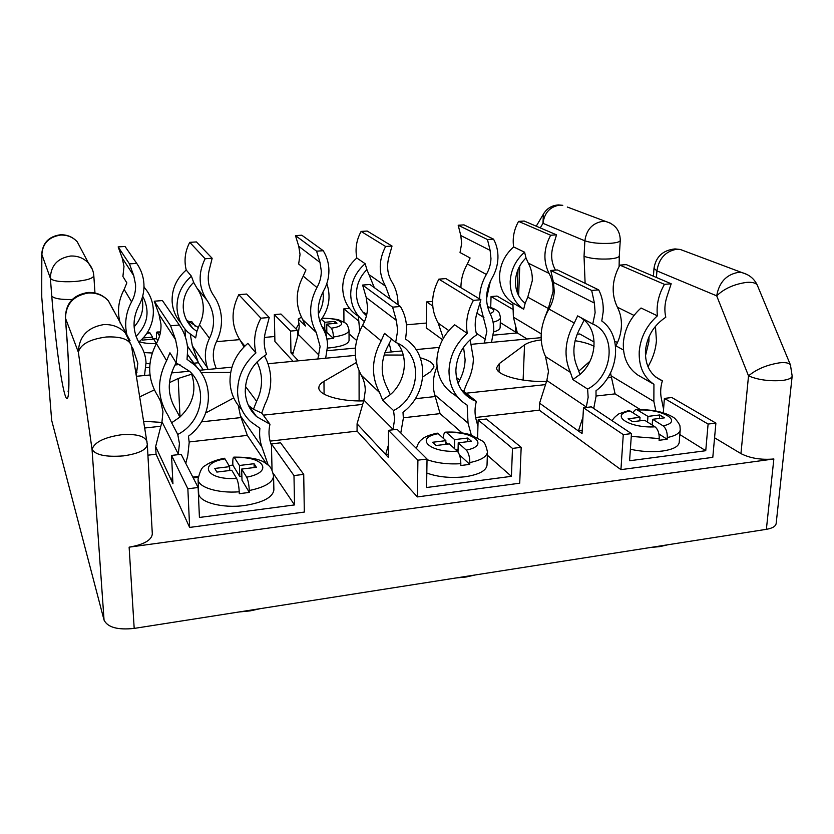 <?xml version="1.0" encoding="UTF-8"?>
<svg xmlns="http://www.w3.org/2000/svg" width="834" height="834" viewBox="0 0 834 834"><rect width="100%" height="100%" fill="white"/><g stroke="black" fill="none" stroke-linecap="round" stroke-linejoin="round"><path stroke-width="1.25" d="M326.897 339.042L333.412 338.427L333.402 337.04C333.235 332.683 332.516 329.722 331.244 328.179L326.74 324.113L336.967 323.227L334.914 321.413L324.728 322.299L321.444 319.328M327.533 348.028L330.087 347.82C342.076 346.475 348.393 344.025 349.06 340.481L349.029 330.254C348.602 333.287 343.389 335.549 333.402 337.04M323.154 328.825L324.322 328.784L321.934 326.584M333.412 338.427L326.813 332.339L326.74 324.113M324.322 328.784C325.479 330.16 326.177 332.87 326.438 336.946M324.791 329.409L324.728 322.299M326.792 330.306L325.281 330.441M334.924 323.404L334.914 321.413M513.64 246.958C504.914 254.693 500.223 264.295 499.556 275.762C499.514 287.834 503.965 296.925 512.9 303.013L523.669 309.226C514.609 303.044 510.116 293.808 510.199 281.527C510.898 269.851 515.693 260.083 524.586 252.202L513.64 246.958C512.347 238.138 513.984 229.621 518.56 221.396L550.659 235.251C543.57 248.595 543.038 261.313 549.064 273.406C552.004 278.858 553.338 284.894 553.067 291.493L548.334 308.517L544.8 317.493M525.993 257.914L528.297 263.137C531.185 268.433 532.519 274.282 532.29 280.683L527.776 297.165L525.159 303.284C518.56 297.957 515.329 290.566 515.454 281.11C515.965 272.124 519.478 264.399 525.993 257.914L524.586 252.202M491.497 342.388L493.738 330.452C493.916 324.395 492.706 318.786 490.121 313.626C484.794 302.137 485.471 290.211 492.164 277.858C495.74 271.665 497.669 265.076 497.94 258.081C498.138 251.201 496.668 244.883 493.54 239.129L463.985 224.878L458.189 225.243L487.463 239.546L490.121 250.367L490.965 258.592C490.757 264.201 489.214 269.486 486.347 274.459C481.896 282.205 479.633 290.368 479.592 298.947M486.347 274.459L467.374 263.971L470.105 257.977L460.034 252.546L461.671 243.372L460.795 235.542L490.121 250.367M479.821 303.42L486.879 331.088L484.346 343.076M500.296 322.56L515.339 331.942L517.049 331.786M523.669 309.226L525.159 303.284M512.9 303.013L513.39 317.149L541.183 333.829M555.475 270.101L554.975 269.153C551.305 262.116 550.701 254.37 553.14 245.894L556.539 234.844L550.659 235.251M467.374 263.971C463.089 271.467 460.931 279.369 460.931 287.667M487.463 239.546L493.54 239.129M518.56 221.396L524.179 221.041L556.539 234.844M458.189 225.243L460.795 235.542M493.29 335.174L517.33 332.933L513.39 317.149M512.618 305.108L497.012 296.06L491.049 296.55L490.705 307.506M432.575 301.418L426.674 301.918L426.268 327.887L442.531 339.73M426.674 301.918L432.721 305.995M517.33 332.933L527.067 339M490.35 281.308L486.545 298.676M515.568 325.865L515.339 331.942M491.049 296.55L512.399 309.101M196.876 331.452L192.8 328.283C186.931 322.706 183.741 315.794 183.24 307.569C183.011 297.853 186.472 289.461 193.644 282.392L196.887 288.022C200.827 293.735 202.954 300.042 203.277 306.964C203.496 313.188 202.214 319.141 199.43 324.822L196.876 331.452L195.667 337.885L187.9 332.213C181.228 325.646 177.59 317.598 177.006 308.069C176.745 295.434 181.551 284.821 191.434 276.221L186.232 270.039C183.887 260.51 185.054 251.274 189.756 242.35L205.133 258.748C197.919 273.302 198.523 287.125 206.936 300.188C211.002 306.088 213.191 312.614 213.504 319.766C213.713 326.209 212.368 332.37 209.48 338.26C204.789 348.143 204.111 357.984 207.458 367.815L208.041 369.452M181.114 323.217C175.62 317.003 172.617 309.685 172.117 301.262C171.846 288.866 176.558 278.452 186.232 270.039M144.511 375.519L146.033 362.561C145.637 355.993 143.636 349.926 140.018 344.359C132.45 331.942 132.085 318.995 138.924 305.515C142.624 298.76 144.292 291.577 143.928 283.977C143.479 276.492 141.082 269.632 136.734 263.398L125.037 246.468L118.157 246.906L129.447 263.888L133.732 275.647L135.567 284.592C135.869 290.68 134.545 296.445 131.574 301.866C125.871 312.521 124.318 323.519 126.924 334.882M131.574 301.866L124.162 289.408L126.851 282.882L122.9 276.471L123.995 266.526L122.233 258.05L133.732 275.647M131.595 346.517L132.981 348.748L137.839 363.322L136.244 375.279M216.277 368.67L214.943 364.927C212.305 357.067 212.847 349.206 216.6 341.335C220.082 334.257 221.698 326.845 221.469 319.109C221.114 310.498 218.498 302.638 213.619 295.528C208.542 287.928 207.051 279.515 209.157 270.299L212.159 258.269L205.133 258.748M187.369 345.922L198.002 361.539M193.644 282.392L191.434 276.221M190.288 334.319L192.331 345.808L207.458 367.815M124.162 289.408C118.292 300.459 117.01 311.801 120.315 323.446M129.447 263.888L136.734 263.398M189.756 242.35L196.407 241.923L212.159 258.269M198.242 327.481L186.566 320.089M142.041 298.353C144.188 309.018 141.54 318.525 134.107 326.876M118.157 246.906L122.233 258.05M143.98 286.573L144.991 288.387M145.96 367.69L149.682 367.335M175.015 364.969L179.988 364.5M193.436 363.238L198.45 362.769L192.331 345.808M195.146 326.219L191.674 321.476L188.328 321.757M185.012 329.096L185.367 336.999M188.098 321.778L187.535 321.82M198.45 362.769L203.246 369.91M142.687 296.153C150.183 310.863 147.972 324.259 136.057 336.352M143.969 287.198C158.45 302.669 155.76 328.857 138.736 342.034M493.665 331.911C497.846 330.702 499.993 329.242 500.119 327.543L500.463 317.66C500.306 319.453 497.846 320.954 493.061 322.164M157.793 340.762L156.542 338.687L152.612 338.958M156.542 338.687L156.469 337.301C156.323 333.736 156.531 331.974 157.073 332.005L159.586 335.956M146.075 363.541L149.922 363.77M152.632 339.219L152.518 337.155L149.974 332.87L146.721 333.402M139.215 341.638C143.281 343.128 148.984 343.764 156.333 343.556L153.696 339.125L142.478 340.105L141.947 339.157M152.518 337.155L143.083 337.968M241.672 409.4C234.406 401.852 230.518 392.658 229.996 381.826C229.882 366.71 235.824 353.887 247.823 343.358L255.892 352.97C243.601 363.78 237.492 376.916 237.586 392.376C238.138 404.021 242.444 413.747 250.513 421.566L259.906 428.238C259.176 434.795 259.843 441.071 261.907 447.045L240.411 415.77L238.284 405.491M256.966 362.008C259.812 367.596 261.323 373.549 261.511 379.887C261.668 387.31 260.031 394.451 256.611 401.3L253.453 409.265L261.73 413.08L269.976 424.235L256.591 416.625C249.502 409.984 245.717 401.644 245.248 391.594C245.436 375.811 252.535 363.416 266.546 354.398C263.857 347.184 263.492 339.667 265.473 331.838L269.236 317.493L246.635 294.048L238.816 294.652C230.653 310.957 231.195 326.323 240.442 340.762L243.966 346.923M253.453 409.265L248.428 405.418M156.396 343.545L166.602 360.674L169.938 352.772L176.13 362.821L177.673 350.29L175.578 339.688L158.971 314.282L160.972 324.238C161.275 331.025 159.742 337.468 156.396 343.545C147.086 361.81 147.503 379.189 157.657 395.691L163.057 405.949M160.743 401.55L162.974 411.798L161.973 421.764L155.635 446.597L156.052 454.238L189.641 527.432L304.316 512.066L303.722 474.369L293.985 475.578L294.527 504.924L199.42 517.466L198.127 487.504L187.858 488.787L189.641 527.432M161.973 421.764L178.32 454.144L179.435 443.542L177.746 434.451C201.88 422.4 208.542 388.759 189.693 371.38L176.13 362.821M261.73 413.08L264.795 404.698C268.913 396.473 270.883 387.893 270.727 378.97C270.497 370.671 268.392 362.936 264.409 355.753M185.773 463.329L187.775 455.656L189.193 442.437L188.453 436.203C212.003 419.137 215.464 383.557 194.624 365.042L187.035 359.339L187.66 349.394C187.212 340.512 184.439 332.391 179.32 325.041L162.422 300.574L154.259 301.21L158.971 314.282M166.602 360.674C156.844 379.751 157.24 397.839 167.78 414.946L171.616 422.786L179.883 417.104L176.005 409.734C167.321 395.524 167.029 380.544 175.119 364.781L176.162 362.832M271.999 468.343L271.123 468.447M198.106 477.35L193.238 477.945M172.774 480.436L171.46 480.592L155.635 446.597M187.858 488.787L171.533 455.427L172.94 483.783L171.46 480.592L172.575 476.318M294.527 504.924L273.239 473.326M238.816 294.652L260.896 318.192C254.818 329.524 253.15 341.116 255.892 352.97M252.65 412.371L252.858 411.464M189.172 441.957L247.333 435.39L240.411 415.77M179.32 325.041L170.595 325.771L154.259 301.21M260.896 318.192L269.236 317.493M268.235 465.174L261.907 447.045M192.8 477.09L198.231 476.433M170.595 325.771L175.578 339.688M271.446 445.356L270.8 443.459C268.715 437.318 268.444 430.917 269.976 424.235M293.985 475.578L271.415 443.876L280.589 442.812L303.722 474.369M171.616 422.786L177.746 434.451M266.4 463.725L247.333 435.39M191.236 372.986C197.064 389.52 193.28 404.229 179.883 417.104M187.598 354.627L197.564 368.055M171.533 455.427L181.176 454.311L198.127 487.504M271.415 443.876L272.04 470.022M254.172 467.561L254.057 463.714L256.382 467.29L241.651 469.073L242.006 480.248L249.345 492.414L249.293 490.517C264.878 487.244 272.968 482.396 273.562 475.995L273.886 489.819C272.916 497.262 263.221 502.485 244.779 505.477C222.209 508.688 198.252 502.068 198.659 493.155L198.054 479.248C197.804 487.212 217.893 493.54 239.222 491.799C238.878 485.742 238.013 481.291 236.627 478.435C206.102 480.436 197.439 463.391 224.972 458.867L229.611 466.654L214.797 468.437L216.85 472.075L231.769 470.272L236.627 478.435M249.345 492.414L239.285 493.697L239.222 491.799M228.912 465.476L232.874 465.122L232.811 463.318C232.728 459.002 233.155 456.938 234.083 457.115L239.431 465.476L254.057 463.714M241.651 469.073L246.655 477.194C248.084 480.03 248.97 484.471 249.293 490.517M232.874 465.122L239.785 476.579L239.431 465.476M229.746 470.512L229.611 466.654M224.972 458.867L223.992 458.314M241.881 476.318L239.785 476.579M458.492 398.058L454.718 394.972C442.979 387.674 437.006 376.468 436.808 361.341C437.433 346.934 443.365 334.747 454.603 324.77L467.28 333.423C455.771 343.639 449.672 356.118 448.994 370.838C449.151 386.288 455.208 397.724 467.165 405.136L468.03 423.088L434.743 394.826C432.252 385.6 433.013 376.197 437.026 366.606M461.921 390.635L463.725 391.323L476.36 401.383L472.659 399.83C461.65 393.794 456.052 383.901 455.875 370.129C456.823 355.107 463.767 343.337 476.714 334.841C474.661 327.96 474.702 320.798 476.85 313.365L480.905 299.74L445.909 278.598L438.851 279.14C430.761 294.663 430.542 309.32 438.204 323.144L443.354 338.25M362.55 325.416L381.148 340.866L384.516 333.36L395.691 342.378L397.682 330.483L396.348 320.392L366.23 297.529L367.554 307.027C367.513 313.501 365.845 319.631 362.55 325.416C353.345 342.795 352.907 359.381 361.258 375.185C363.916 379.877 365.261 385.016 365.282 390.604L363.916 400.122L357.067 423.818L357.077 431.126L417.396 496.918L519.718 483.209L521.177 447.326L512.483 448.4L511.419 476.329L426.581 487.515L427.039 459.034L417.907 460.17L417.396 496.918M363.916 400.122L393.075 429.322L394.607 419.221L393.554 410.557C420.982 396.921 423.568 353.908 396.828 342.878L395.691 342.378M463.548 347.215L465.111 359.652C464.892 366.741 463.089 373.538 459.701 380.054L458.085 383.442M463.725 391.323L466.873 383.338C470.949 375.508 473.128 367.346 473.41 358.828L470.168 339.699M400.789 432.971L403.354 418.23L402.999 412.288C427.821 394.263 429.708 354.242 405.574 339.125L406.617 329.68C406.669 321.226 404.594 313.501 400.403 306.495L369.952 284.488L362.613 285.051L366.23 297.529M381.148 340.866C371.505 358.964 370.984 376.207 379.564 392.564L382.618 400.059L390.27 394.691L387.164 387.643C380.106 374.059 380.565 359.777 388.561 344.817L391.459 338.969M388.321 454.165L385.631 454.488L357.067 423.818M417.907 460.17L388.477 430.323L388.3 457.355L385.631 454.488L388.383 445.21M511.419 476.329L487.348 455.208M438.851 279.14L473.431 300.365C467.457 311.113 465.403 322.132 467.28 333.423M403.354 417.782L440.081 413.633L434.743 394.826M400.403 306.495L392.606 307.152L362.613 285.051M473.431 300.365L480.905 299.74M471.314 435.035L468.03 423.088M392.606 307.152L396.348 320.392M477.934 426.32L476.141 419.721C474.588 413.852 474.661 407.743 476.36 401.383M512.483 448.4L478.122 419.95L486.378 419.002L521.177 447.326M382.618 400.059L393.554 410.557M462.046 432.909L440.081 413.633M397.401 343.149C409.087 357.494 405.585 381.67 390.27 394.691M388.477 430.323L397.12 429.322L427.039 459.034M478.122 419.95L477.611 437.662M459.419 454.811L469.771 464.371L469.823 462.568C481.051 460.232 486.92 456.688 487.452 451.945L487.025 465.174C486.232 470.772 478.924 474.64 465.101 476.756C450.819 478.32 438.058 477.09 426.81 473.055M469.771 464.371L460.785 465.518L460.827 463.704C460.733 457.97 459.565 453.8 457.334 451.215C429.374 452.998 414.112 437.746 438.277 433.67L445.867 440.665L432.606 442.26L436.057 445.523L449.39 443.907L457.334 451.215M443.302 438.309L443.313 438.173C443.5 434.034 444.418 432.012 446.044 432.127L454.655 439.612L467.77 438.038L471.418 441.238L458.231 442.833L466.289 450.11C468.552 452.674 469.73 456.823 469.823 462.568M445.836 442.27L447.816 444.095M454.447 448.567L454.655 439.612M445.794 444.345L445.867 440.665M438.277 433.67L436.516 433.273M458.012 451.997L458.231 442.833M467.666 441.697L467.77 438.038M458.064 449.734L456 449.985M653.929 384.318L637.947 375.112C627.71 368.065 622.852 357.317 623.363 342.857C624.583 329.096 630.483 317.483 641.044 308.007L657.39 315.836C646.579 325.531 640.533 337.405 639.23 351.448C638.646 366.209 643.546 377.166 653.929 384.318L653.866 401.488L611.103 375.811L610.561 372.808M655.837 377.104L662.373 380.794C650.687 375.665 645.047 365.667 645.443 350.822C646.986 336.477 653.773 325.281 665.793 317.233C664.271 310.665 664.646 303.837 666.919 296.748L671.193 283.779L626.271 264.607L619.86 265.108C611.875 279.901 611.041 293.933 617.369 307.183C620.465 313.157 621.789 319.776 621.361 327.043C620.913 333.579 619.078 339.834 615.878 345.818L615.586 346.36M548.918 309.028L574.261 323.029L577.639 315.888L592.765 324.03L595.122 312.708L594.402 303.086L553.474 282.392L554.256 291.473C553.922 297.665 552.15 303.513 548.918 309.028C539.838 325.594 538.712 341.46 545.54 356.629L548.491 371.401L546.833 380.512L539.588 403.176L539.275 410.172L620.934 469.646L712.799 457.345L715.895 423.099L708.097 424.068L705.741 450.714L629.587 460.754L631.463 433.607L623.279 434.618L620.934 469.646M546.833 380.512L586.302 406.992L588.147 397.349L587.616 389.071C613.355 375.978 617.139 333.913 592.765 324.03M649.008 336.738L648.925 341.387L645.433 356.014M648.028 366.866L649.425 364.051C653.46 356.587 655.795 348.779 656.431 340.647L655.451 326.303M593.714 408.483L596.039 396.463L596.008 390.771C619.13 373.705 622.696 335.497 601.783 320.986L603.17 311.979C603.607 303.93 602.117 296.55 598.697 289.867L557.425 269.945L550.763 270.466L553.474 282.392M579.964 374.487L577.503 367.731C571.78 354.711 572.864 341.075 580.745 326.834L584.123 320.068C599.02 332.318 596.654 360.34 579.964 374.487L572.833 379.574L587.616 389.071M582.205 430.532L578.421 430.99L539.588 403.176M623.279 434.618L583.487 407.763L582.038 433.586L578.421 430.99L582.956 417.167M705.741 450.714L679.846 434.566M619.86 265.108L664.458 284.352C658.589 294.558 656.233 305.056 657.39 315.836M574.261 323.029C564.764 340.262 563.482 356.712 570.435 372.391L572.833 379.574M596.07 396.025L615.106 393.877L611.103 375.811M598.697 289.867L591.681 290.451L550.763 270.466M664.458 284.352L671.193 283.779M655.847 410.964L653.866 401.488M591.681 290.451L594.402 303.086M663.572 409.213L661.32 398.318C660.194 392.699 660.549 386.851 662.373 380.794M708.097 424.068L664.396 398.402L671.85 397.537L715.895 423.099M640.272 409.557L615.106 393.877M584.123 320.068L580.704 317.535M583.487 407.763L591.285 406.856L631.463 433.607M664.396 398.402L663.291 412.778M658.923 433.982L667.158 439.257L667.294 437.537C675.446 435.848 679.762 433.273 680.231 429.812L679.199 442.489C678.522 446.649 672.923 449.495 662.425 451.038C651.979 452.257 641.294 451.663 630.379 449.234M667.158 439.257L659.079 440.289L659.214 438.569C659.308 433.107 657.901 429.197 655.013 426.831C629.263 428.447 608.789 414.707 630.087 411.016L640.032 417.334L628.096 418.762L632.641 421.712L644.64 420.253L655.013 426.831M633.246 413.028C633.996 410.63 635.164 409.504 636.749 409.65L647.945 416.385L659.757 414.957L664.458 417.855L652.595 419.293L663.061 425.84C665.97 428.176 667.388 432.075 667.294 437.537M647.528 422.087L647.945 416.385M639.782 420.847L640.032 417.334M630.087 411.016L627.668 410.745M652.167 425.038L652.595 419.293M659.486 418.459L659.757 414.957M364.479 321.59C355.638 315.064 351.051 305.942 350.707 294.225C350.978 282.101 355.784 271.926 365.146 263.7L356.816 258.008C355.034 248.855 356.462 239.994 361.101 231.435L385.61 246.468C378.459 260.396 378.438 273.646 385.558 286.208L390.322 299.208M359.193 316.91L358.359 316.222C348.372 309.935 343.149 300.521 342.691 287.98C342.93 276.064 347.632 266.077 356.816 258.008M366.491 315.659C359.986 310.144 356.639 302.846 356.431 293.776C356.598 284.436 360.1 276.388 366.918 269.632L365.146 263.7M325.667 358.224L327.585 345.797C327.501 339.49 325.927 333.663 322.862 328.315C316.503 316.378 316.701 303.962 323.477 291.066C327.116 284.603 328.93 277.732 328.919 270.445C328.815 263.273 326.918 256.695 323.238 250.711L301.783 235.209L295.476 235.615L316.597 251.17L319.995 262.439L321.298 271.008C321.319 276.846 319.87 282.361 316.951 287.542C308.788 303.128 308.57 318.119 316.284 332.495L320.1 346.485L317.879 358.964M316.951 287.542L303.222 276.137L305.942 269.893L298.655 264.003L300.042 254.453L298.76 246.311L319.995 262.439M303.222 276.137C295.372 291.181 295.205 305.671 302.721 319.61L305.421 325.99L298.238 319.099L299.27 326.157L298.228 334.34L292.64 354.659L298.384 360.83M366.918 269.632L374.33 287.647M398.016 304.764L398.026 304.4C398.047 296.143 395.994 288.595 391.844 281.756C387.518 274.449 386.507 266.39 388.8 257.55L392.022 246.04L385.61 246.468M349.039 333.808L356.608 340.449M290.576 331.077L297.54 330.472L280.985 314.043L274.313 314.595L290.576 331.077L290.972 352.876L293.193 352.667M290.972 352.876L292.64 354.659M358.359 316.222L359.704 331.077M316.597 251.17L323.238 250.711M391.282 351.958L389.259 343.577M361.101 231.435L367.2 231.039L392.022 246.04M366.824 314.157L362.873 312.083M301.408 317.191L298.238 319.099M295.476 235.615L298.76 246.311M327.303 350.718L355.409 348.08M274.313 314.595L274.918 341.513L293.088 361.331M349.467 308.34L343.879 308.809L343.942 322.153M322.956 292.015C324.04 299.729 322.508 307.027 318.348 313.907M326.824 283.581C331.307 297.092 328.971 309.695 319.829 321.392M297.54 330.472L297.634 336.477M343.879 308.809L358.036 320.527M260.635 608.591L250.169 610.884L239.045 611.979M475.265 574.96L466.102 577.003L455.937 577.983M667.971 544.758L659.903 546.604L650.572 547.479M792.175 376.082L790.434 364.906L757.293 285.165C755.833 282.903 752.258 281.986 746.566 282.392C734.108 284.154 724.152 288.637 716.698 295.841L748.525 375.873C758.023 379.877 769.24 381.409 782.188 380.481C788.432 379.689 791.768 378.219 792.175 376.082L776.152 523.543C775.672 526.358 772.409 528.287 766.373 529.329L134.191 628.409C117.698 630.15 107.649 627.376 104.052 620.1L92.042 449.432C95.67 455.062 106.126 457.209 123.432 455.885C138.507 453.686 146.461 449.901 147.316 444.532L152.32 533.979C151.548 540.213 143.813 544.602 129.124 547.167L773.848 458.971C761.15 460.076 750.173 458.283 740.946 453.613L748.525 375.873C756.521 369.181 766.905 364.833 779.675 362.811C785.492 362.237 789.079 362.936 790.434 364.906L790.726 365.594M216.423 341.69L239.681 339.626M264.43 337.426L274.803 336.509M406.419 324.822L426.351 323.05M104.052 620.1L51.677 420.367L41.763 297.144L51.677 420.367M578.9 371.047L590.024 361.153M594.069 346.318C589.617 343.9 583.289 342.034 575.095 340.71M541.183 339.938C533.343 340.929 527.797 342.586 524.534 344.901L499.316 363.582L496.668 367.648C495.479 374.987 521.73 382.483 546.562 381.367M663.093 406.888L663.718 407.263M714.571 437.787L740.946 453.613M594.131 342.055L579.797 333.965L577.128 334.215M147.91 455.176L156.052 454.238M270.091 441.123L357.077 431.126M475.63 417.49L539.275 410.172M144.782 427.998L160.826 426.257M201.463 421.858L241.047 417.573M263.273 415.165L362.675 404.407M415.322 398.704L435.233 396.546M466.091 393.21L545.519 384.61M607.694 377.875L611.468 377.468M541.099 337.655L471.69 344.286M439.247 347.382L416.062 349.592M401.905 350.947L384.943 352.563M355.357 355.388L267.995 363.728M231.935 367.168L199.42 370.275M189.526 371.224L171.512 372.944M150.016 374.987L136.411 376.29M356.368 362.509L323.967 381.357C320.579 383.338 318.869 385.475 318.849 387.768C318.254 395.035 340.032 401.644 363.697 400.893M422.765 376.937L430.521 371.756L433.951 366.97C433.711 363.311 429.156 360.246 420.273 357.786M403.281 355.065L384.12 355.023M143.688 421.285L161.806 422.411M191.716 374.174L178.184 378.49L169.427 382.681M154.353 389.885L139.747 396.869M230.684 372.381L201.119 372.621M205.769 412.924L233.76 397.912M685.392 251.388L680.273 249.46L676.52 249.293C665.449 251.347 658.923 258.55 656.921 270.894L716.698 295.841C719.044 282.549 726.112 274.751 737.902 272.457L741.895 272.614C749.068 274.49 754.207 278.671 757.293 285.165L757.626 285.979M544.133 212.92L543.372 214.202L542.986 223.335L540.244 227.901M131.511 346.027L131.459 345.683C129.134 339.24 120.742 336.352 106.262 336.999C89.718 339.24 80.418 344.327 78.365 352.25L92.042 449.432C94.325 442.281 104.041 437.402 121.18 434.785C136.14 433.67 144.741 435.942 146.982 441.613L147.034 441.905M41.7 295.507L41.836 255.736C42.148 243.893 48.403 237.002 60.621 235.073C67.262 234.844 72.808 237.085 77.249 241.808L81.617 250.085M147.316 444.532L131.459 345.683L125.319 332.922C119.533 326.897 112.246 324.134 103.458 324.634C87.278 327.533 78.907 336.738 78.365 352.25L65.469 318.171L66.928 337.801C70.39 384.026 69.107 408.816 64.916 394.659C60.767 381.148 54.888 336.363 51.75 295.893L50.384 278.316C50.749 265.598 57.494 258.175 70.64 256.028C77.802 255.746 83.754 258.123 88.519 263.158L77.249 241.808C72.735 236.929 67.127 234.583 60.423 234.771C48.904 236.397 42.67 242.85 41.721 254.13L50.384 278.316C52.813 281.131 60.788 282.215 74.299 281.569C86.496 280.443 93.001 278.504 93.815 275.741L94.972 292.995M298.353 333.871L297.582 333.392M331.244 328.179C349.592 325.74 341.638 317.827 322.164 318.317M476.912 313.167L483.949 317.618M528.297 263.137L549.064 273.406M527.776 297.165L548.334 308.517M485.492 339.355L476.245 333.152M196.887 288.022L206.936 300.188M137.235 339.313L140.018 344.359M199.43 324.822L209.48 338.26M136.984 372.298L135.191 368.722M490.1 313.584C495.667 311.363 494.843 309.195 487.65 307.058M152.236 353.011L144.073 352.594M160.462 332.203L157.292 332.245M256.611 401.3L245.457 386.382M244.821 346.068L240.442 340.762M234.646 457.72C263.263 455.656 274.74 471.94 246.655 477.194M459.701 380.054L456.448 377.51M448.786 330.566L438.204 323.144M379.564 392.564L361.258 375.185M427.029 459.638C436.693 463.089 447.952 464.444 460.827 463.704M446.951 432.648C473.17 430.803 490.663 445.429 466.289 450.11M623.478 350.019L615.878 345.818M633.996 315.408L617.369 307.183M570.435 372.391L545.54 356.629M631.265 436.391L659.214 438.569M637.916 410.099C662.081 408.441 684.318 421.639 663.061 425.84M302.721 319.61L316.284 332.495M369.66 275.053L385.558 286.208M318.953 355.096L298.228 334.34M129.124 547.167L134.191 628.409M766.373 529.329L773.848 458.971M523.116 380.085L524.534 344.901M499.034 371.922L499.316 363.582M747.108 274.522L680.273 249.46L675.008 248.918C662.884 250.21 655.878 256.684 653.992 268.35L656.921 270.894L656.441 277.493M617.525 342.451L614.741 341.335M585.114 283.31L584.029 256.299L584.874 240.817L542.986 223.335C544.404 212.837 549.908 206.769 559.499 205.143L562.773 205.331L558.634 204.924C551.899 205.31 546.802 208.406 543.372 214.202L536.252 226.191M519.77 265.973L518.633 295.538M180.008 416.99L178.184 378.49M324.092 394.148L323.967 381.357M359.11 400.925L359.068 370.859M567.297 207.03L605.974 221.552L602.523 221.375C592.38 223.158 586.49 229.631 584.874 240.817C591.223 242.975 599.761 243.799 610.488 243.309C616.67 242.809 619.933 241.86 620.256 240.453C620.142 230.705 615.388 224.409 605.974 221.552L610.54 223.22M584.029 256.299C590.347 258.571 598.854 259.447 609.539 258.926C615.701 258.394 618.953 257.393 619.287 255.913L619.099 266.453M113.56 310.644L108.368 300.793C102.916 294.934 96.118 292.15 87.987 292.473C73.309 294.85 65.771 303.263 65.365 317.723L65.469 318.171C65.928 303.941 73.548 295.559 88.331 293.015C96.379 292.619 103.051 295.215 108.368 300.793L130.031 340.585M66.928 337.801L66.824 337.322C69.212 366.376 69.139 392.314 68.096 391.657L68.596 388.863M51.75 295.893C53.626 298.52 60.455 299.729 72.224 299.5M93.815 275.741C93.45 271.019 91.688 266.828 88.519 263.158L92.407 269.486M349.029 330.254C347.997 325.687 346.663 323.227 345.015 322.873L339.355 320.152C338.041 319.349 332.359 318.661 322.32 318.088M299.114 323.644L295.882 328.825M192.8 328.283L187.64 321.142M500.463 317.66C499.712 313.553 498.711 311.332 497.45 310.988C495.479 309.216 492.175 307.777 487.556 306.693M160.514 331.942L157.073 332.005M149.745 332.62L146.972 333.047M248.615 405.585L256.591 416.625M187.994 355.003L194.624 365.042M234.083 457.115C249.178 457.074 259.405 458.919 264.743 462.641C269.069 465.852 271.477 466.175 273.562 475.995M224.398 458.241C211.742 460.795 206.311 464.726 205.216 465.716C202.245 466.55 199.858 471.064 198.054 479.248M463.141 392.23L472.659 399.83M446.044 432.127C455.051 431.741 463.318 432.658 470.856 434.889L482.542 441.113C484.429 441.937 486.066 445.554 487.452 451.945M437.266 433.127C429.896 434.743 424.944 436.672 422.431 438.924C420.92 440.331 418.407 441.29 416.437 448.504M636.749 409.65C651.917 409.411 663.843 411.819 672.527 416.875C675.863 418.115 680.627 426.007 679.981 426.362L680.231 429.812M628.7 410.547L618.859 413.852C614.95 416.666 612.761 419.002 612.292 420.847M366.626 315.106L362.957 312.177M517.174 292.265L518.039 269.538M653.992 268.35L653.429 276.2M619.287 255.913L620.256 240.453M65.365 317.723L66.824 337.322M41.721 254.13L41.763 297.144"/></g></svg>
